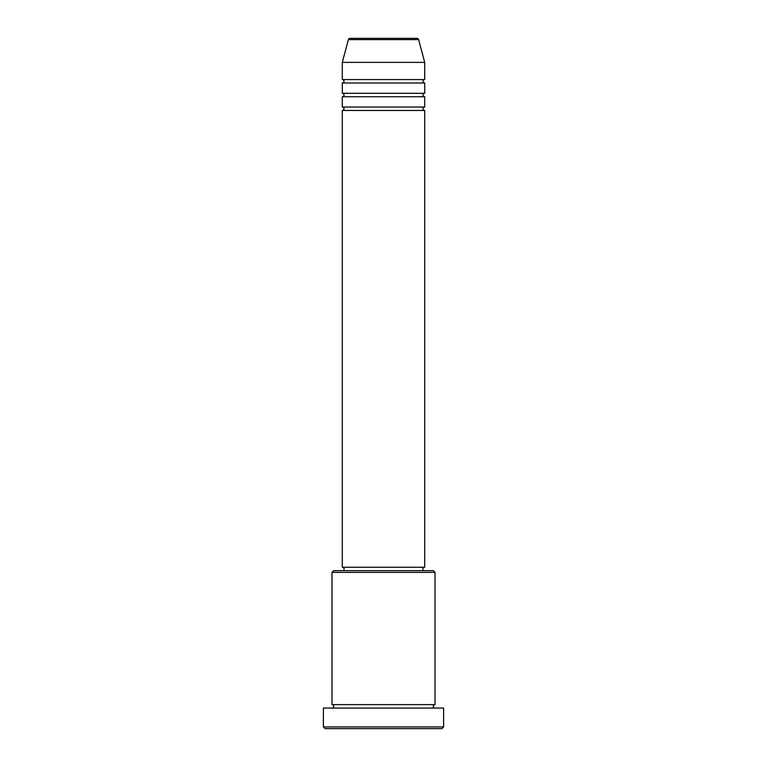 <?xml version="1.0" encoding="UTF-8"?>
<svg xmlns="http://www.w3.org/2000/svg" width="767" height="767" viewBox="0 0 767 767"><rect width="100%" height="100%" fill="white"/><g stroke="black" fill="none" stroke-linecap="round" stroke-linejoin="round"><path stroke-width="0.58" stroke-dasharray="3.83 2.88" d="M342.283 110.467L424.717 110.467M342.283 107.035L424.717 107.035M342.283 96.738L424.717 96.738M342.283 93.296L424.717 93.296M342.283 82.999L424.717 82.999M342.283 79.567L424.717 79.567M331.986 708.046L435.014 708.046L331.986 708.046M331.986 704.614L435.014 704.614M422.991 567.235L344.009 567.235L422.991 567.235M422.991 570.667L344.009 570.667L422.991 570.667M342.283 62.386L424.717 62.386M416.951 38.35L350.049 38.35M325.112 728.65L441.888 728.65M323.396 708.046L443.604 708.046M443.604 726.934L323.396 726.934M331.986 572.383L435.014 572.383M433.297 570.667L333.703 570.667M342.283 567.235L424.717 567.235M348.391 39.625L418.609 39.625"/><path stroke-width="1.15" d="M418.609 39.625L348.391 39.625A1.716 1.716 0 0 1 350.049 38.35L416.951 38.35A1.716 1.716 0 0 1 418.609 39.625L424.717 62.386L342.283 62.386L342.283 79.567A1.716 1.716 0 0 1 344.009 81.283A1.716 1.716 0 0 1 342.283 82.999L342.283 93.296A1.716 1.716 0 0 1 344.009 95.012A1.716 1.716 0 0 1 342.283 96.738L342.283 107.035A1.716 1.716 0 0 1 344.009 108.751A1.716 1.716 0 0 1 342.283 110.467L342.283 567.235L424.717 567.235L424.717 110.467L342.283 110.467M424.717 62.386L424.717 79.567A1.716 1.716 0 0 0 422.991 81.283A1.716 1.716 0 0 0 424.717 82.999L424.717 93.296A1.716 1.716 0 0 0 422.991 95.012A1.716 1.716 0 0 0 424.717 96.738L424.717 107.035A1.716 1.716 0 0 0 422.991 108.751A1.716 1.716 0 0 0 424.717 110.467M331.986 572.383L333.703 570.667L433.297 570.667L435.014 572.383L331.986 572.383L331.986 704.614A1.716 1.716 0 0 1 333.703 706.33A1.716 1.716 0 0 1 331.986 708.046M441.888 728.65L325.112 728.65L323.396 726.934L443.604 726.934L441.888 728.65M435.014 572.383L435.014 704.614A1.716 1.716 0 0 0 433.297 706.33A1.716 1.716 0 0 0 435.014 708.046M424.717 96.738L342.283 96.738M424.717 107.035L342.283 107.035M344.009 567.235L344.009 570.667M422.991 567.235L422.991 570.667M435.014 704.614L331.986 704.614M443.604 726.934L443.604 708.046L323.396 708.046L323.396 726.934M348.391 39.625L342.283 62.386M424.717 79.567L342.283 79.567M424.717 82.999L342.283 82.999M424.717 93.296L342.283 93.296"/></g></svg>
